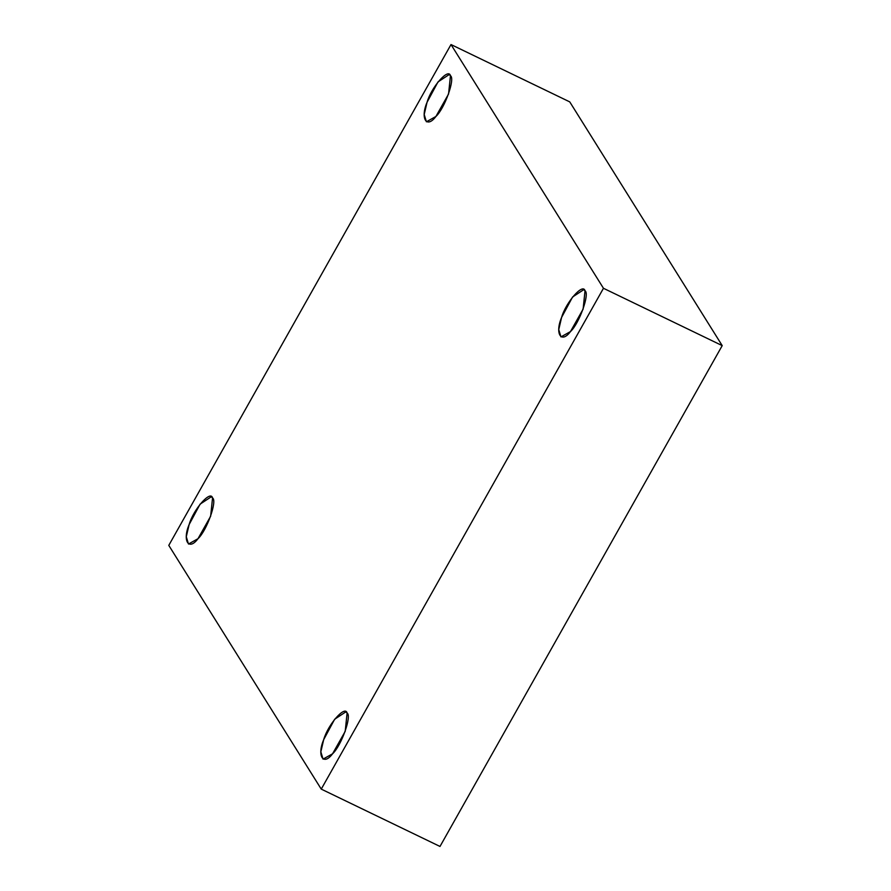 <?xml version="1.0" encoding="UTF-8"?>
<svg xmlns="http://www.w3.org/2000/svg" width="891" height="891" viewBox="0 0 891 891"><rect width="100%" height="100%" fill="white"/><g stroke="black" fill="none" stroke-linecap="round" stroke-linejoin="round"><path stroke-width="1.34" d="M347.1 713.045L345.853 711.876L334.648 719.237L323.689 739.641L320.849 751.826L323.043 759.121L332.555 753.808L345.207 731.355L347.1 713.045C352.034 715.807 341.342 745.756 332.555 753.808C323.299 766.26 316.795 755.858 323.689 739.641C327.999 724.439 345.207 704.881 347.1 713.045M212.548 497.935L211.301 496.766L200.096 504.139L189.137 524.543L186.286 536.727L188.48 544.022L197.991 538.71L210.644 516.245L212.548 497.935C217.482 500.697 206.79 530.657 197.991 538.71C188.747 551.161 182.232 540.748 189.137 524.543C193.447 509.329 210.655 489.783 212.548 497.935M450.456 75.713L449.209 74.543L438.004 81.905L427.045 102.309L424.205 114.493L426.399 121.789L435.911 116.476L448.563 94.023L450.456 75.713C455.39 78.464 444.698 108.424 435.911 116.476C426.655 128.928 420.151 118.525 427.045 102.309C431.367 87.106 448.563 67.549 450.456 75.713M585.019 290.811L583.772 289.642L572.568 297.004L561.597 317.419L558.757 329.592L560.951 336.898L570.463 331.586L583.115 309.121L585.019 290.811C589.953 293.573 579.261 323.533 570.463 331.586C561.219 344.037 554.703 333.624 561.597 317.419C565.919 302.205 583.126 282.659 585.019 290.811M439.998 846.45L321.25 789.114L168.789 545.381L321.25 789.114L439.998 846.45L722.211 345.619L569.75 101.886L451.002 44.55L603.463 288.283L722.211 345.619L603.463 288.283L321.25 789.114L603.463 288.283L451.002 44.55L168.789 545.381L451.002 44.55L569.75 101.886L722.211 345.619L439.998 846.45"/></g></svg>
